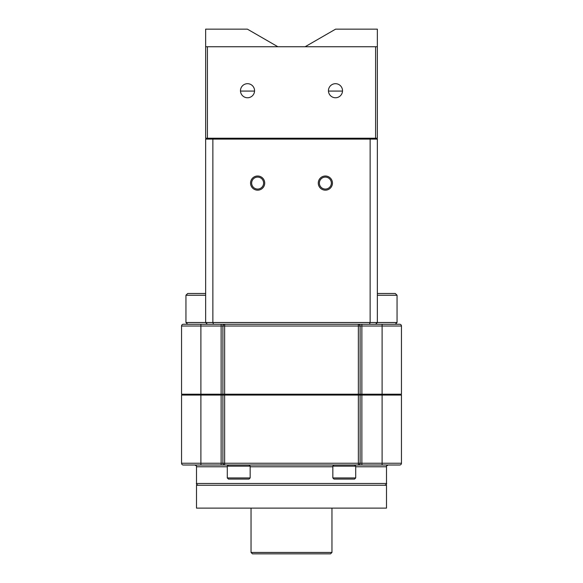 <?xml version="1.0" encoding="UTF-8"?>
<svg xmlns="http://www.w3.org/2000/svg" width="583" height="583" viewBox="0 0 583 583"><rect width="100%" height="100%" fill="white"/><g stroke="black" fill="none" stroke-linecap="round" stroke-linejoin="round"><path stroke-width="0.87" d="M319.382 183.084A5.983 5.983 0 0 0 328.36 188.265A5.983 5.983 0 0 0 328.36 177.902A5.983 5.983 0 0 0 319.382 183.084M318.282 183.084A7.083 7.083 0 0 0 328.907 189.22A7.083 7.083 0 0 0 328.907 176.955A7.083 7.083 0 0 0 318.282 183.084M251.652 183.084A5.983 5.983 0 0 0 260.623 188.265A5.983 5.983 0 0 0 260.623 177.902A5.983 5.983 0 0 0 251.652 183.084M250.552 183.084A7.083 7.083 0 0 0 261.177 189.22A7.083 7.083 0 0 0 261.177 176.955A7.083 7.083 0 0 0 250.552 183.084M224.644 394.195L358.356 394.195L358.356 326.028L224.644 326.028L224.644 394.195L222.888 394.195L222.888 326.028A1.756 1.756 0 0 1 224.644 324.265L207.41 324.265L205.646 322.508L397.052 322.508L397.052 295.238L377.354 295.238M187.704 324.265L185.948 322.508L205.646 322.508L205.646 139.104L212.861 139.104L212.861 322.508A1181.581 835.505 -0 0 0 213.538 324.265M377.354 293.482L395.296 293.482L397.052 295.238M263.618 183.084A5.983 5.983 0 0 1 254.64 188.265A5.983 5.983 0 0 1 254.64 177.902A5.983 5.983 0 0 1 263.618 183.084A5.983 5.983 0 0 1 254.64 188.265A5.983 5.983 0 0 1 254.64 177.902A5.983 5.983 0 0 1 263.618 183.084M331.348 183.084A5.983 5.983 0 0 1 322.377 188.265A5.983 5.983 0 0 1 322.377 177.902A5.983 5.983 0 0 1 331.348 183.084A5.983 5.983 0 0 1 322.377 188.265A5.983 5.983 0 0 1 322.377 177.902A5.983 5.983 0 0 1 331.348 183.084M401.454 326.028L361.868 326.028L361.868 394.195L401.454 394.195L401.454 326.028A1.756 1.756 0 0 0 399.698 324.265A1.756 1.756 0 0 1 401.454 326.028A1.756 1.756 0 0 0 399.698 324.265L375.59 324.265L377.354 322.508L375.59 324.265L224.644 324.265L224.644 326.028L200.895 326.028L200.895 394.195L221.132 394.195L221.132 324.265M205.646 295.238L185.948 295.238L187.704 293.482L205.646 293.482M200.895 324.265L200.895 326.028L181.546 326.028A1.756 1.756 0 0 1 183.302 324.265L207.41 324.265L205.646 322.508M369.462 324.265A1181.581 835.505 180 0 0 370.139 322.508L370.139 139.104L212.861 139.104M377.354 322.508L377.354 139.104L370.139 139.104M342.512 91.079L328.455 91.079M254.545 91.079L240.488 91.079A7.04 7.04 0 0 1 247.345 83.69A7.04 7.04 0 0 1 254.545 91.079A7.04 7.04 0 0 0 247.345 83.69A7.04 7.04 0 0 0 240.488 91.079M328.448 90.722A7.04 7.04 0 0 0 339 96.822A7.04 7.04 0 0 0 339 84.63A7.04 7.04 0 0 0 328.448 90.722M240.48 90.722A7.04 7.04 0 0 0 251.04 96.822A7.04 7.04 0 0 0 251.04 84.63A7.04 7.04 0 0 0 240.48 90.722M377.354 46.742L305.135 46.742L335.604 29.15L377.354 29.15L377.354 138.222L375.59 138.222L375.59 46.742L207.41 46.742L207.41 138.222L205.646 138.222L205.646 29.15L247.396 29.15L277.865 46.742L205.646 46.742M375.59 138.222L207.41 138.222M250.158 477.936L249.014 479.08L228.434 479.08L227.29 477.936L250.158 477.936L250.158 466.152L227.29 466.152L227.29 477.936M355.71 477.936L354.566 479.08L333.986 479.08L332.842 477.936L355.71 477.936L355.71 466.152L332.842 466.152L332.842 477.936M367.152 138.222L367.152 139.104M215.848 139.104L215.848 138.222M401.454 463.245A1.756 1.756 0 0 1 399.698 465.008L358.356 465.008L361.868 465.008L361.868 463.245L401.454 463.245A1.756 1.756 0 0 1 399.698 465.008A1.756 1.756 0 0 0 401.454 463.245L401.454 395.077L382.105 395.077L382.105 324.265M360.112 395.077L361.868 395.077L361.868 463.245L360.112 463.245A1.756 1.756 0 0 1 358.356 465.008L221.132 465.008L221.132 395.077L181.546 395.077L181.546 463.245A1.756 1.756 0 0 0 183.302 465.008L224.644 465.008A1.756 1.756 0 0 1 222.888 463.245L222.888 395.077L360.112 395.077L360.112 463.245L358.356 463.245L358.356 395.077M361.868 394.195L358.356 394.195M361.868 324.265L361.868 326.028L360.112 326.028A1.756 1.756 0 0 0 358.356 324.265L358.356 326.028L360.112 326.028L360.112 394.195M222.888 394.195L221.132 394.195M181.546 326.028A1.756 1.756 0 0 1 183.302 324.265A1.756 1.756 0 0 0 181.546 326.028L181.546 394.195L200.895 394.195L200.895 463.245L358.356 463.245L358.356 465.008M181.546 463.245A1.756 1.756 0 0 0 183.302 465.008A1.756 1.756 0 0 1 181.546 463.245L200.895 463.245L200.895 465.008M221.132 395.077L222.888 395.077M361.868 395.077L382.105 395.077L382.105 465.008M400.572 395.077L400.572 394.195M182.428 395.077L182.428 394.195M330.554 553.85L252.446 553.85L251.04 552.444L331.96 552.444L330.554 553.85M196.5 485.238L386.5 485.238L386.5 508.106L196.5 508.106L196.5 485.238M363.632 139.104L363.632 138.222M219.368 138.222L219.368 139.104M332.842 466.764L250.158 466.764M227.29 466.764L196.5 466.764C196.945 466.342 196.362 465.751 194.744 465.008M388.256 465.008C386.638 465.751 386.055 466.342 386.5 466.764L355.71 466.764M196.5 466.764L196.5 483.482L386.5 483.482C386.995 483.839 386.405 484.429 384.744 485.238M224.644 465.008L224.644 395.077M185.948 295.238L185.948 322.508M395.296 324.265L397.052 322.508M228.434 465.008L227.29 466.152M249.014 465.008L250.158 466.152M333.986 465.008L332.842 466.152M354.566 465.008L355.71 466.152M386.5 466.764L386.5 483.482M196.5 483.482C196.056 483.905 196.639 484.495 198.256 485.238M353.954 395.077L353.954 394.195M334.606 395.077L334.606 394.195M248.394 395.077L248.394 394.195M229.046 395.077L229.046 394.195M251.04 508.106L251.04 552.444M331.96 508.106L331.96 552.444"/></g></svg>
